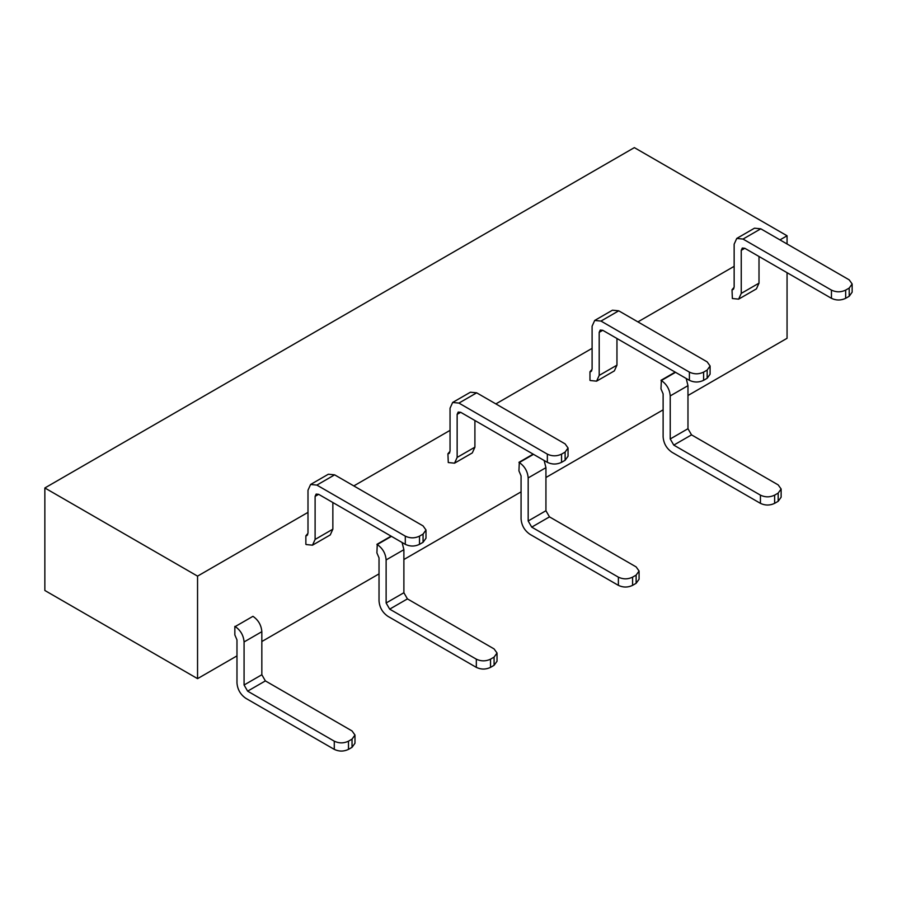 <?xml version="1.0" encoding="UTF-8"?>
<svg xmlns="http://www.w3.org/2000/svg" width="897" height="897" viewBox="0 0 897 897"><rect width="100%" height="100%" fill="white"/><g stroke="black" fill="none" stroke-linecap="round" stroke-linejoin="round"><path stroke-width="1.35" d="M787.061 243.984L787.061 235.776L634.358 147.624L44.85 487.968L44.85 590.484L197.553 678.648L236.976 655.886M687.977 395.499L787.061 338.292L787.061 272.688M545.937 477.507L663.118 409.851M403.885 559.526L521.067 491.859M261.834 641.534L379.027 573.878M787.061 235.776L779.964 239.88M307.996 512.366L197.553 576.132L44.85 487.968M353.81 485.916L450.047 430.358M495.862 403.908L592.098 348.339M637.913 321.888L734.15 266.331M197.553 576.132L197.553 678.648M759.008 256.486L759.008 283.138L741.247 293.397L741.247 250.341L742.29 248.043L744.802 248.29L831.452 298.32L831.452 290.112L743.03 239.062L736.751 238.434L734.15 244.186L734.15 287.242L732.019 289.776L733.847 288.711M733.107 289.54L732.019 289.776L732.367 298.522L738.646 299.138L741.247 293.397M759.008 283.138L756.406 288.89L738.646 299.138M736.751 238.434L754.5 228.186L760.779 228.813L849.212 279.864L852.15 283.968L849.212 288.06L849.212 296.268L845.658 298.32C840.926 300.562 836.183 300.562 831.452 298.32M661.347 380.53L660.988 388.872L663.118 393.861L663.118 436.917C663.645 443.443 666.606 448.578 671.999 452.29L760.432 503.352L760.432 495.144L673.782 445.114L670.227 438.969L670.227 395.913C669.7 389.376 666.74 384.252 661.347 380.53L675.553 372.333M670.227 395.913L687.977 385.654L686.205 378.478M687.977 385.654L687.977 428.71L691.531 434.866L778.181 484.896L781.13 489L778.181 493.092L778.181 501.3L774.627 503.352C769.895 505.594 765.163 505.594 760.432 503.352M616.957 338.505L616.957 365.157L599.196 375.406L599.196 332.35L600.239 330.051L602.75 330.298L689.401 380.328L689.401 372.12L600.979 321.07L594.7 320.453L592.098 326.194L592.098 369.25L589.968 371.784L591.796 370.73M591.056 371.56L589.968 371.784L589.968 380.328M616.957 365.157L614.355 370.898L596.595 381.158L590.327 380.53M594.7 320.453L612.449 310.194L618.728 310.822L707.161 361.872L710.099 365.976L707.161 370.08L707.161 378.276L703.607 380.328C698.875 382.571 694.132 382.571 689.401 380.328M599.196 375.406L596.595 381.158M519.296 462.549L518.937 470.88L521.067 475.87L521.067 518.926C521.594 525.463 524.554 530.587 529.948 534.309L618.381 585.36L618.381 577.152L531.73 527.133L528.176 520.978L528.176 477.922C527.649 471.396 524.689 466.261 519.296 462.549L533.502 454.342M528.176 477.922L545.937 467.673L544.154 460.497M545.937 467.673L545.937 510.729L549.48 516.874L636.13 566.904L639.079 571.008L636.13 575.112L636.13 583.308L632.587 585.36C627.844 587.602 623.112 587.602 618.381 585.36M474.905 420.514L474.905 447.166L457.145 457.414L457.145 414.358L458.188 412.059L460.699 412.306L547.349 462.336L547.349 454.14L458.928 403.089L452.649 402.461L450.047 408.213L450.047 451.269L447.917 453.792L449.756 452.738M449.005 453.568L447.917 453.792L448.276 462.549L454.555 463.166L457.145 457.414M474.905 447.166L472.304 452.918L454.555 463.166M452.649 402.461L470.409 392.213L476.677 392.83L565.11 443.88L568.048 447.984L565.11 452.088L565.11 460.284L561.556 462.336C556.824 464.59 552.092 464.59 547.349 462.336M377.245 544.557L376.897 552.9L379.027 557.878L379.027 600.945C379.554 607.471 382.503 612.595 387.896 616.317L476.329 667.368L476.329 659.172L389.679 609.141L386.125 602.986L386.125 559.93C385.598 553.404 382.638 548.28 377.245 544.557L391.451 536.35M386.125 559.93L403.885 549.682L402.103 542.506M403.885 549.682L403.885 592.738L407.429 598.893L494.079 648.912L497.028 653.016L494.079 657.12L494.079 665.316L490.536 667.368C485.793 669.622 481.061 669.622 476.329 667.368M332.854 502.522L332.854 529.174L315.105 539.433L315.105 496.377L316.136 494.079L318.648 494.325L405.298 544.344L405.298 536.148L316.876 485.098L310.597 484.47L307.996 490.222L307.996 533.278L305.866 535.812L307.705 534.747M306.953 535.576L305.866 535.812L305.866 544.356M332.854 529.174L330.253 534.926L312.504 545.174L306.225 544.557M310.597 484.47L328.358 474.221L334.637 474.849L423.059 525.9L425.997 529.992L423.059 534.096L423.059 542.304L419.504 544.344C414.773 546.598 410.041 546.598 405.298 544.344M315.105 539.433L312.504 545.174M234.846 626.364L234.846 634.908L236.976 639.897L236.976 682.953C237.503 689.479 240.463 694.603 245.845 698.326L334.278 749.376L334.278 741.18L247.628 691.15L244.074 685.005L244.074 641.949C243.547 635.412 240.587 630.288 235.193 626.566L252.954 616.317L235.193 626.566M244.074 641.949L261.834 631.69C261.307 625.164 258.347 620.04 252.954 616.317M261.834 631.69L261.834 674.746L265.377 680.901L352.028 730.932L354.977 735.024L352.028 739.128L352.028 747.336L348.485 749.376C343.742 751.63 339.01 751.63 334.278 749.376M852.15 283.968L852.15 292.164L849.212 296.268M831.452 290.112C836.183 292.366 840.926 292.366 845.658 290.112L849.212 288.06M760.432 495.144C765.163 497.398 769.895 497.398 774.627 495.144L778.181 493.092M781.13 489L781.13 497.196L778.181 501.3M710.099 365.976L710.099 374.172L707.161 378.276M689.401 372.12C694.132 374.374 698.875 374.374 703.607 372.12L707.161 370.08M618.381 577.152C623.112 579.406 627.844 579.406 632.587 577.152L636.13 575.112M639.079 571.008L639.079 579.204L636.13 583.308M568.048 447.984L568.048 456.192L565.11 460.284M547.349 454.14C552.092 456.382 556.824 456.382 561.556 454.14L565.11 452.088M476.329 659.172C481.061 661.414 485.793 661.414 490.536 659.172L494.079 657.12M497.028 653.016L497.028 661.224L494.079 665.316M425.997 529.992L425.997 538.2L423.059 542.304M405.298 536.148C410.041 538.402 414.773 538.402 419.504 536.148L423.059 534.096M334.278 741.18C339.01 743.434 343.742 743.434 348.485 741.18L352.028 739.128M354.977 735.024L354.977 743.232L352.028 747.336M660.988 380.328L675.194 372.12M518.937 462.336L533.143 454.14M376.897 544.356L391.103 536.148M741.247 250.341L744.802 248.29M743.03 239.062L760.779 228.813M845.658 298.32L845.658 290.112M691.531 434.866L673.782 445.114M687.977 428.71L670.227 438.969M774.627 503.352L774.627 495.144M599.196 332.35L602.75 330.298M600.979 321.07L618.728 310.822M703.607 380.328L703.607 372.12M549.48 516.874L531.73 527.133M545.937 510.729L528.176 520.978M632.587 585.36L632.587 577.152M457.145 414.358L460.699 412.306M458.928 403.089L476.677 392.83M561.556 462.336L561.556 454.14M407.429 598.893L389.679 609.141M403.885 592.738L386.125 602.986M490.536 667.368L490.536 659.172M315.105 496.377L318.648 494.325M316.876 485.098L334.637 474.849M419.504 544.344L419.504 536.148M265.377 680.901L247.628 691.15M261.834 674.746L244.074 685.005M348.485 749.376L348.485 741.18"/></g></svg>
